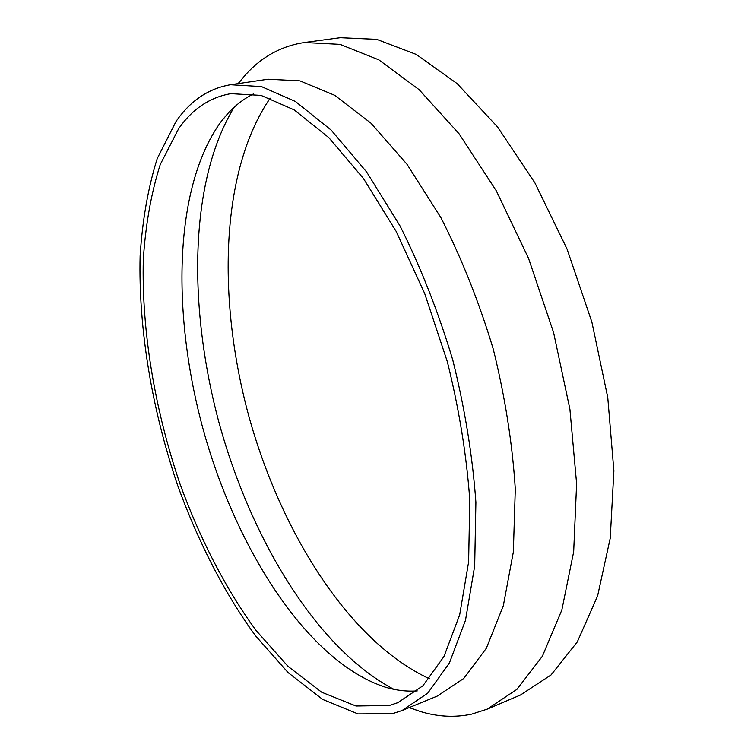 <?xml version="1.0" encoding="UTF-8"?>
<svg xmlns="http://www.w3.org/2000/svg" width="754" height="754" viewBox="0 0 754 754"><rect width="100%" height="100%" fill="white"/><g stroke="black" fill="none" stroke-linecap="round" stroke-linejoin="round"><path stroke-width="1.13" d="M253.561 93.873C243.985 98.67 235.323 105.315 227.585 113.816L220.865 121.912C172.496 188.915 171.582 319.262 205.154 436.519C238.999 553.606 308.829 661.795 384.747 686.998C395.746 690.362 406.585 691.663 417.264 690.909M389.318 705.49L397.858 702.662L422.909 685.782L444.002 656.461L459.686 614.84L468.62 561.984L469.789 499.987C466.556 455.03 459.073 408.941 447.339 361.703L424.681 293.476L396.114 231.299L363.494 178.566L328.848 137.662L294.135 109.867L261.035 95.4L230.875 93.656C209.8 97.323 192.402 108.991 178.66 128.67L160.253 164.513C151.234 192.939 145.588 224.551 143.317 259.357C141.469 330.648 154.806 409.865 179.98 483.898C199.989 538.837 225.842 589.194 256.106 630.514L287.953 666.31L321.656 692.21L355.973 706.008L389.318 705.49M176.031 121.488L157.266 158.481C148.104 187.746 142.383 220.225 140.121 255.908C138.34 328.961 152.006 409.912 177.718 485.623C198.161 541.796 224.569 593.37 255.531 635.801L288.132 672.634L322.703 699.439L357.971 713.906L392.325 713.718L402.089 710.532L427.754 693.143L449.384 663.03L465.491 620.297L474.681 566.018L475.897 502.324C472.579 456.123 464.898 408.743 452.834 360.195C438.442 312.279 420.892 267.604 400.176 226.181L366.651 172.006L331.063 130.008L295.408 101.47L261.44 86.597L230.498 84.74C208.434 88.52 190.281 100.772 176.031 121.488M409.196 707.61L420.195 711.465C437.688 716.818 454.851 717.714 471.684 714.142L487.178 709.156L516.895 689.373L542.352 656.291L561.824 610.052L573.671 551.758L576.612 483.7L569.911 409.224L553.596 332.561L528.526 258.302L496.311 190.828L459.063 133.778L419.139 89.688L378.81 59.839L340.045 44.373L304.39 42.516C281.43 46.022 261.836 56.748 245.597 74.693L238.104 83.619M270.186 98.18C220.159 170.998 217.086 299.432 248.811 416.133C281.044 532.701 349.196 641.597 429.375 678.723M487.178 709.156L520.458 695.018L551.014 674.99L577.31 641.89L597.602 595.896L610.24 538.149L613.879 470.92L607.762 397.509L591.881 322.071L567.065 249.074L534.878 182.817L497.461 126.842L457.141 83.619L416.227 54.411L376.717 39.349L340.224 37.7L304.39 42.516M402.089 710.532L437.207 696.102L463.776 678.449L486.321 648.289L503.314 605.773L513.342 551.994L515.293 489.073C512.409 443.512 505.067 396.858 493.267 349.111C479.063 302.015 461.58 258.132 440.817 217.482L407.056 164.353L370.996 123.213L334.701 95.306L299.922 80.867L268.066 79.227L230.498 84.74M234.23 107.181C188.783 181.375 187.925 308.263 219.433 424.191C251.459 539.968 316.916 648.676 393.852 689.316M409.281 707.572L420.195 711.465M238.198 83.609L245.597 74.693"/></g></svg>
